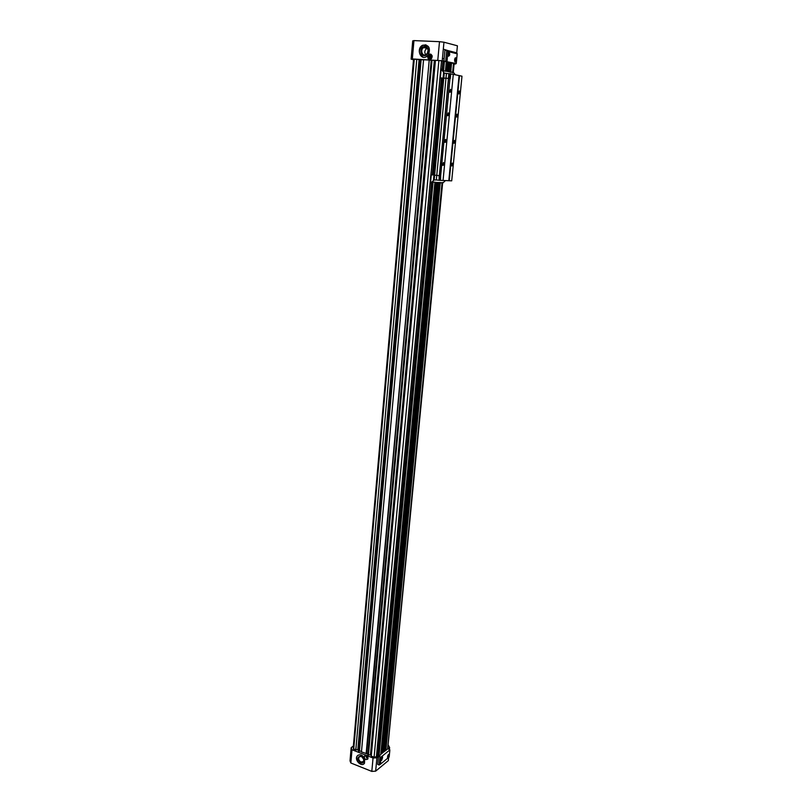 <?xml version="1.0" encoding="UTF-8"?>
<svg xmlns="http://www.w3.org/2000/svg" width="812" height="812" viewBox="0 0 812 812"><rect width="100%" height="100%" fill="white"/><g stroke="black" fill="none" stroke-linecap="round" stroke-linejoin="round"><path stroke-width="1.22" d="M453.289 74.349L461.987 76.196L451.705 180.843L443.058 180.467L453.289 74.308L444.265 73.1L434.187 179.97L430.482 183.248L431.273 174.813L432.837 174.925M431.273 174.813L432.826 174.976L441.951 77.982L440.348 77.891L441.18 69.061L444.265 73.1M433.446 180.426L443.616 72.481M455.37 74.805L452.812 71.639M442.043 183.664L445.494 180.569M457.075 114.177C457.856 116.42 457.592 117.314 456.263 116.837L457.075 114.177M454.507 140.405C455.288 142.607 455.014 143.48 453.695 143.044L454.507 140.405M452.284 163.11C453.055 165.272 452.791 166.145 451.462 165.719L452.284 163.11M459.348 90.974C460.13 93.268 459.866 94.162 458.536 93.674L459.348 90.974M449.239 180.741L459.501 75.658M448.813 180.711L459.074 75.607M450.477 89.279C451.289 91.624 451.015 92.527 449.645 91.989L450.477 89.279M448.214 112.817C449.026 115.131 448.752 116.025 447.382 115.507L448.214 112.817M445.656 139.441C446.468 141.704 446.184 142.587 444.824 142.1L445.656 139.441M443.443 162.491C444.245 164.704 443.971 165.587 442.611 165.12L443.443 162.491M450.741 73.75L450.284 78.52L449.401 78.419L449.858 73.648M443.058 180.487L440.52 180.386L440.662 175.808L449.98 78.459M449.28 73.618L448.823 78.388L443.788 78.125M440.52 180.386L439.099 180.254L448.853 73.638M439.668 180.315L440.094 175.747L440.662 175.808M446.438 73.466L436.754 175.392L434.633 175.159M441.18 69.061L443.342 70.735L445.615 71.233M440.348 77.891L441.931 78.135M445.626 71.091L452.741 72.38M439.099 180.254L439.13 175.636L436.754 175.392L436.338 179.949L434.187 179.97M439.333 175.656L448.61 78.409M438.693 180.193L436.338 179.949M430.482 183.248L432.857 182.121L435.11 182.203M435.1 182.355L442.114 182.893M458.8 91.33L459.247 91.35C459.724 92.872 459.521 93.725 458.628 93.908L458.618 93.887M443.393 162.857L443.393 162.857C443.839 164.369 443.606 165.201 442.692 165.343L442.672 165.323M445.128 139.796L445.585 139.816C446.052 141.339 445.829 142.181 444.915 142.333L444.895 142.313M448.133 113.203L448.133 113.203C448.61 114.736 448.397 115.588 447.483 115.751L447.463 115.73M450.386 89.655L450.386 89.655C450.873 91.208 450.66 92.071 449.746 92.243L449.726 92.223M451.787 163.445L452.213 163.466C452.649 164.948 452.426 165.77 451.543 165.932L451.523 165.912M454.436 140.76L454.436 140.76C454.882 142.262 454.659 143.095 453.776 143.257L453.756 143.237M456.547 114.522L456.983 114.543C457.45 116.055 457.237 116.887 456.354 117.06L456.334 117.05M366.831 755.911L367.065 757.241L367.166 756.195M366.75 755.86L367.065 757.241M367.603 756.743L367.907 757.434M364.669 758.469L364.405 757.941C361.969 754.561 359.574 753.901 357.229 755.952C353.981 759.92 361.614 767.594 364.497 763.239L364.669 758.469L365.948 759.585L367.714 759.179C367.978 756.317 366.922 755.261 364.547 756.023L364.405 757.941M357.869 755.312L357.382 755.83C354.448 759.342 360.579 766.68 364.02 763.757M389.445 749.232L389.608 747.487L388.471 745.365M353.393 745.954L351.17 747.659L350.013 760.885L350.855 762.996L371.815 771.4L375.651 771.146L388.339 760.631L388.654 757.423M351.17 747.659L352.012 749.73L373.053 758.022L376.91 757.789L378.473 756.51L381.112 757.028L389.861 749.892L388.095 748.715L389.608 747.487M350.855 762.996L352.012 749.73M371.815 771.4L373.053 758.022M375.651 771.146L376.91 757.789M379.965 757.099L379.214 765.016L377.732 764.427L378.473 756.51M381.721 760.296L381.092 760.347C380.929 758.418 381.447 757.312 382.645 757.028L381.721 760.296M388.207 757.677L387.598 757.728C387.436 755.83 387.943 754.734 389.121 754.439L388.207 757.677M381.112 757.028L380.432 764.204L389.171 756.997L389.861 749.892M379.214 765.016L380.432 764.204M388.369 756.936L388.948 755.302M388.288 756.479L388.329 757.048M388.481 755.881L387.639 756.825M388.613 755.759L388.258 755.069M388.664 754.389L387.507 757.566M361.543 756.408L363.989 759.758M361.056 762.052L363.563 761.483L363.776 758.804L361.299 756.327L359.066 756.977C358.193 759.017 358.863 760.712 361.056 762.052M360.69 762.844C363.431 763.351 364.507 762.062 363.928 758.976L360.985 756.023C356.986 756.957 356.894 759.23 360.69 762.844M366.445 755.688L367.988 757.779M366.273 755.607L367.176 757.982L368.009 757.982M365.512 755.495L367.115 758.652L367.917 758.773M367.288 757.16L367.359 756.408M381.061 758.804L381.792 759.088L381.559 759.89L380.95 759.413M381.884 759.555L382.472 757.89M381.356 758.022L382.127 758.357L381.782 757.322M382.178 756.977L381.001 760.184M381.275 758.885L382.422 758.388M380.94 759.646L381.549 759.545M381.305 758.55L381.843 758.763M353.717 749.192L414.262 59.235L413.531 59.367L353.21 747.964L353.717 749.192L357.818 749.892L359.168 751.344L421.134 59.611L359.422 751.283M414.262 59.235L416.779 59.367L355.808 750.014M416.779 59.367L419.093 59.631L357.818 749.892M358.599 751.12L420.149 59.54L419.093 59.631M420.149 59.54L421.134 59.611M359.472 750.765L361.492 751.567M421.123 59.702L423.559 59.824M366.141 753.739L429.223 60.058L423.559 59.773L361.462 751.892L367.826 754.054M429.223 60.058L366.557 753.556M429.68 60.139L431.223 60.22M368.435 754.987L432.035 60.149L431.233 60.118L367.775 754.673L370.779 754.998L371.257 756.104L374.088 757.22L378.991 756.094L380.767 754.663L434.917 182.203M432.035 60.149L434.359 60.413L370.445 754.866M371.257 756.104L435.455 60.321L434.359 60.413M435.455 60.321L438.886 60.494L374.088 757.22M438.886 60.494L441.525 60.798L376.382 757.078M441.525 60.798L442.895 61.123L442.134 69.274M441.302 78.084L432.217 174.864M431.426 183.289L377.671 756.023M442.895 61.123L446.316 61.712L445.412 71.192M380.787 754.439L435.303 182.365M446.306 61.753L445.839 71.131M381.183 753.952L382.432 752.978M446.712 61.885L447.3 62.016L446.417 71.263M435.882 182.385L381.741 753.495M447.3 62.016L446.59 71.294M436.054 182.395L381.873 753.556M447.473 62.027L448.072 62.179L447.158 71.426M382.482 752.785L384.421 751.486L438.724 182.497M448.072 62.219L449.158 62.473L448.285 71.669M437.739 182.456L383.508 751.953M449.158 62.473L450.163 62.656L449.28 71.892M384.441 751.303L385.517 750.613L439.871 182.538M450.163 62.686L450.731 62.828L449.858 72.014M439.302 182.517L384.989 750.867M450.731 62.828L450.021 72.055M439.465 182.517L385.132 750.917M450.904 62.839L450.427 72.146M450.802 72.369L451.31 62.94M440.114 182.467L385.517 750.542M385.741 750.491L387.618 748.857M440.266 182.406L385.852 750.532M451.695 62.981L453.522 63.458M387.781 747.852L442.581 183.492M453.583 63.64L454.111 63.762L453.319 71.943M431.487 58.241L431.598 55.937L430.928 56.008L430.908 58.21L431.669 58.281M431.69 55.957L432.207 56.505M430.908 58.21L431.121 55.926M431.619 56.079L431.436 58.078M430.867 58.058L431.05 56.058M428.066 55.297L430.167 54.018C432.603 55.206 432.806 56.941 430.776 59.215C428.178 59.621 427.274 58.322 428.066 55.297L426.391 56.698C420.139 60.484 416.12 48.405 422.585 45.249C428.746 44.528 430.715 47.695 428.482 54.749M423.184 57.216C418.332 53.886 418.18 49.908 422.747 45.289L425.965 44.833M456.73 52.831L457.41 45.797L443.961 42.214L442.225 60.758L412.344 58.941L411.116 59.164L413.501 59.702M443.961 42.214L439.495 41.676L437.78 60.24M439.495 41.676L413.947 40.6L412.344 58.941M413.947 40.6L412.709 40.894L411.116 59.164M454.07 64.107L455.664 63.915L454.06 63.539L456.253 63.58L442.225 60.758M445.697 61.235L446.732 50.293L444.915 50.202L443.89 61.144M455.765 57.774L456.019 57.926C456.811 60.342 456.506 61.702 455.085 62.006C454.284 59.997 454.517 58.586 455.765 57.774M448.995 51.917L449.249 52.069C450.071 54.536 449.757 55.916 448.305 56.201C447.483 54.16 447.716 52.729 448.995 51.917M456.253 63.58L457.197 53.815L447.95 51.471L447.016 61.387M447.95 51.471L446.732 50.293L456.882 52.871L457.197 53.815M448.721 52.719L447.991 54.302M448.61 54.495L448.133 53.795L449.077 53.836L448.701 52.557M449.006 54.516L449.412 53.957L448.66 53.927M448.701 54.445L448.711 55.703M448.792 55.46L449.351 54.637M448.457 52.1L448.985 52.212C449.746 54.292 449.503 55.592 448.234 56.119M447.96 55.602L448.072 54.475M425.021 46.396C429.934 46.568 429.071 55.977 424.189 55.683C419.307 55.49 420.129 46.132 425.021 46.396M425.285 47.218C428.766 48.923 429.051 51.4 426.127 54.648C422.27 56.972 419.794 49.522 423.783 47.573L425.285 47.218M425.752 54.83C424.209 52.354 424.585 50.192 426.879 48.344L427.254 48.172M427.345 53.562L428.137 50.05M429.984 59.479C428.431 57.814 428.553 56.18 430.319 54.587L431.111 54.333M431.284 58.84C429.426 58.281 429.203 57.134 430.604 55.419L432.025 55.49M431.71 55.338L430.989 55.51C429.751 56.718 429.741 57.825 430.969 58.85M431.101 58.251L431.304 55.967M455.502 58.576L454.781 60.139M455.837 59.672L455.765 58.484L454.953 58.383M455.552 61.276L456.171 59.783L454.913 59.57M455.248 57.956L455.755 58.068C456.496 60.098 456.242 61.387 455.014 61.925M454.74 61.387L454.842 60.301L455.633 60.301M455.37 60.321L455.42 59.743M454.923 59.479L455.024 58.444L455.765 58.484M454.618 59.55L455.654 60.169M448.762 53.754L448.884 54.343M419.489 59.652L358.143 750.024M420.839 59.57L359.168 751.344M431.334 60.108L367.856 754.754M434.765 60.433L370.779 754.998M443.717 61.184L442.875 70.157M432.299 182.588L378.362 756.185M444.438 61.276L443.545 70.776M433.05 182.132L378.991 756.094M436.623 182.416L382.422 753.12M449.594 62.524L448.711 71.771M438.165 182.477L383.893 751.922M451.553 62.981L450.67 72.268M453.532 63.417L452.629 72.775M442.083 182.467L387.588 749.121M389.039 754.378L387.74 757.829L389.039 754.378M359.838 756.368L359.066 756.977M365.085 755.596L364.547 756.023M431.233 60.118L367.775 754.673M448.072 62.179L447.199 71.436M436.653 182.416L382.452 753.049M453.603 63.448L452.7 72.796M442.154 182.477L387.669 748.989M443.311 49.167L448.285 50.689L443.311 49.167M444.103 58.829L442.449 58.373M448.985 52.212L448.376 52.181M423.783 47.573L426.879 48.344M429.081 54.282L430.319 54.587M425.914 47.938L425.975 47.34M456.019 57.926L455.329 57.885M455.755 58.068L455.177 58.038"/></g></svg>
